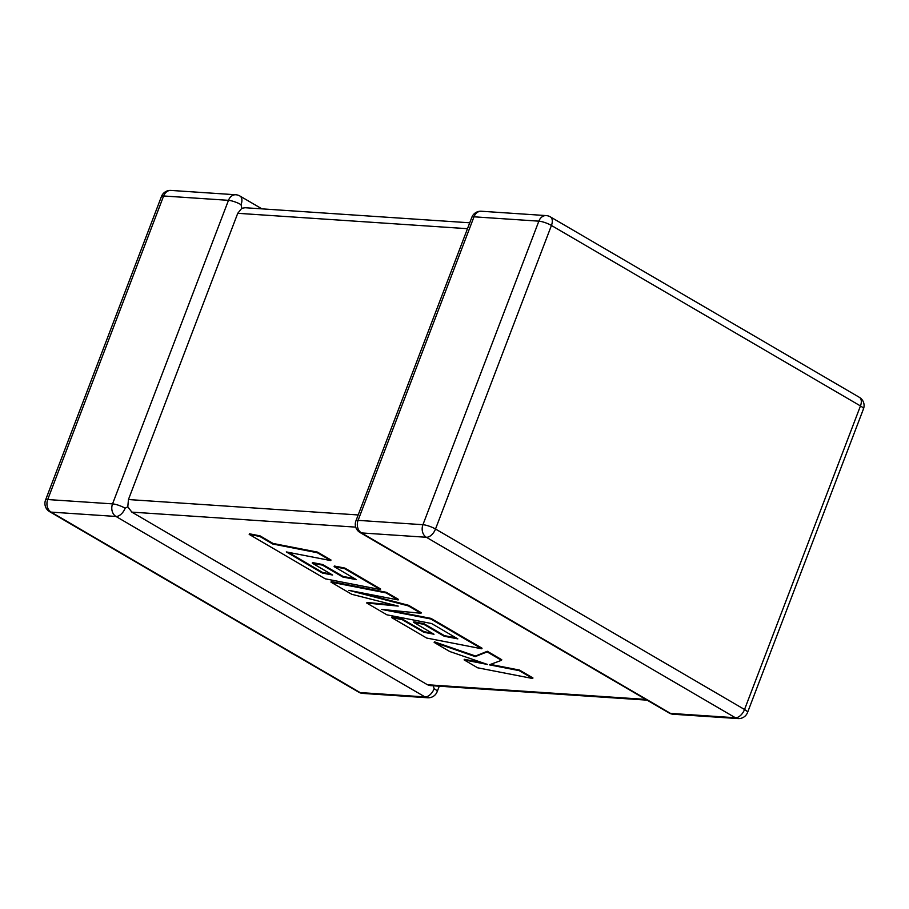 <?xml version="1.0" encoding="UTF-8"?>
<svg xmlns="http://www.w3.org/2000/svg" width="909" height="909" viewBox="0 0 909 909"><rect width="100%" height="100%" fill="white"/><g stroke="black" fill="none" stroke-linecap="round" stroke-linejoin="round"><path stroke-width="1.36" d="M261.917 208.854L239.976 196.049A9.499 5.477 120.3 0 1 241.044 204.65L241.783 208.309L245.078 207.729L469.737 222.796M49.62 511.665A9.499 5.477 -59.7 0 0 51.109 512.108A9.499 7.465 93.8 0 1 47.711 499.541L112.557 503.881L228.477 200.332L163.62 195.98L47.711 499.541A9.499 2.136 20.9 0 0 45.541 500.064A9.499 9.499 0 0 0 49.62 511.665L358.646 692.135A9.499 5.477 120.3 0 0 360.134 692.578A9.499 7.465 93.8 0 0 362.805 693.408L427.65 697.76A9.499 7.465 93.8 0 1 424.992 696.93L115.966 516.46L51.109 512.108L360.134 692.578L424.992 696.93A9.499 5.477 120.3 0 0 434.161 688.67L432.9 684.977M467.487 228.704L237.749 213.297L128.442 499.541L358.18 514.96M125.135 508.199A9.499 5.477 -59.7 0 1 115.966 516.46A9.499 7.465 93.8 0 1 112.557 503.881A9.499 2.136 20.9 0 1 125.135 508.199L127.805 506.79L128.442 499.541M355.726 527.129L131.839 512.119L127.805 506.79M647.083 700.146L430.105 685.591L427.457 684.75L645.822 699.407M131.839 512.119L427.457 684.75M237.749 213.297L241.783 208.309M322.32 573.022L286.301 551.922L330.774 560.592L317.275 552.706L272.802 544.037L259.826 536.458L249.191 534.39L325.286 578.828L380.394 589.566L344.579 568.659L334.126 566.637L356.442 579.658L342.773 577.01L322.434 565.125L312.264 563.148L332.603 575.033L322.32 573.022L322.547 572.42L288.164 552.286M330.774 560.592L331.001 560.001L317.491 552.115L273.03 543.446L260.054 535.867L249.407 533.788L249.191 534.39M317.275 552.706L317.491 552.115M272.802 544.037L273.03 543.446M259.826 536.458L260.054 535.867M380.394 589.566L380.621 588.975L344.806 568.057L334.353 566.034L334.126 566.637M344.579 568.659L344.806 568.057M354.805 578.703L343 576.408L322.661 564.534L312.491 562.557L312.264 563.148M342.773 577.01L343 576.408M322.434 565.125L322.661 564.534M330.956 574.068L322.547 572.42M366.759 603.042L386.939 614.836L431.559 623.529L457.841 638.879L444.171 636.232L423.833 624.347L413.663 622.37L434.002 634.255L423.73 632.232L402.13 619.62L391.665 617.597L426.685 638.05L481.815 648.799L430.741 618.972L381.7 609.416L420.992 613.28L408.357 605.894L348.863 590.339L398.142 599.94L386.098 592.907L330.99 582.158L351.783 594.304L398.21 606.098L366.759 603.042L366.986 602.451L394.29 605.099M330.99 582.158L331.217 581.567L386.325 592.304L398.369 599.349L398.142 599.94M456.204 637.925L444.399 635.63L424.06 623.756L413.89 621.779L413.663 622.37M444.171 636.232L444.399 635.63M423.833 624.347L424.06 623.756M432.354 633.289L423.946 631.641L402.357 619.029L391.893 617.006L391.665 617.597M423.73 632.232L423.946 631.641M402.13 619.62L402.357 619.029M481.815 648.799L482.043 648.208L430.968 618.381L388.302 610.075M430.741 618.972L430.968 618.381M420.992 613.28L421.219 612.689L408.584 605.303L358.646 592.248M408.357 605.894L408.584 605.303M386.098 592.907L386.325 592.304M532.708 678.523L519.232 670.649L489.326 664.831L501.518 660.309L487.099 651.889L475.248 656.605L434.161 642.413L449.762 651.526L487.588 664.479L464.113 659.9L477.6 667.785L532.708 678.523L532.935 677.932L519.459 670.058L490.462 664.411M519.232 670.649L519.459 670.058M501.518 660.309L501.745 659.718L487.326 651.287L475.475 656.014L434.388 641.822L434.161 642.413M487.099 651.889L487.326 651.287M475.248 656.605L475.475 656.014M483.27 662.991L464.34 659.309L464.113 659.9M239.976 196.049A9.499 9.499 0 0 0 235.817 194.765A9.499 7.465 93.8 0 0 228.477 200.332A9.499 2.136 20.9 0 1 241.044 204.65M546.195 215.592A9.499 7.465 -86.2 0 0 538.855 221.16L473.998 216.808L358.089 520.357L422.935 524.709L538.855 221.16A9.499 2.136 20.9 0 1 551.433 225.466L435.513 529.015L744.539 709.497L860.459 405.937L551.433 225.466A9.499 5.477 -59.7 0 0 550.354 216.865A9.499 9.499 0 0 0 546.195 215.592L481.35 211.24A9.499 9.499 0 0 0 471.828 217.331A9.499 2.136 20.9 0 1 473.998 216.808A9.499 7.465 -86.2 0 1 481.35 211.24M670.512 713.395L735.37 717.746L426.344 537.276L361.487 532.924L670.512 713.395A9.499 5.477 120.3 0 1 669.024 712.951A9.499 9.499 0 0 0 673.183 714.235A9.499 7.465 -86.2 0 1 670.512 713.395M747.55 712.486A9.499 2.136 20.9 0 0 744.539 709.497A9.499 5.477 120.3 0 1 735.37 717.746A9.499 7.465 -86.2 0 0 738.04 718.576A9.499 9.499 0 0 0 747.55 712.486L863.459 408.936A9.499 9.499 0 0 0 859.38 397.335A9.499 5.477 120.3 0 1 860.459 405.937A9.499 2.136 20.9 0 1 863.459 408.936M426.344 537.276A9.499 5.477 -59.7 0 0 435.513 529.015A9.499 2.136 20.9 0 0 422.935 524.709A9.499 7.465 -86.2 0 0 426.344 537.276M361.487 532.924A9.499 7.465 -86.2 0 1 358.089 520.357A9.499 2.136 20.9 0 0 355.919 520.88A9.499 9.499 0 0 0 359.998 532.481A9.499 5.477 -59.7 0 0 361.487 532.924M161.45 196.514A9.499 2.136 20.9 0 1 163.62 195.98A9.499 7.465 93.8 0 1 170.96 190.424A9.499 9.499 0 0 0 161.45 196.514L45.541 500.064M434.161 688.67A9.499 2.136 20.9 0 1 437.172 691.669L439.263 686.204M300.652 560.33L300.879 559.739M738.04 718.576L673.183 714.235M859.38 397.335L550.354 216.865M359.998 532.481L669.024 712.951M471.828 217.331L355.919 520.88M358.646 692.135A9.499 9.499 0 0 0 362.805 693.408M427.65 697.76A9.499 9.499 0 0 0 437.172 691.669M235.817 194.765L170.96 190.424"/></g></svg>
